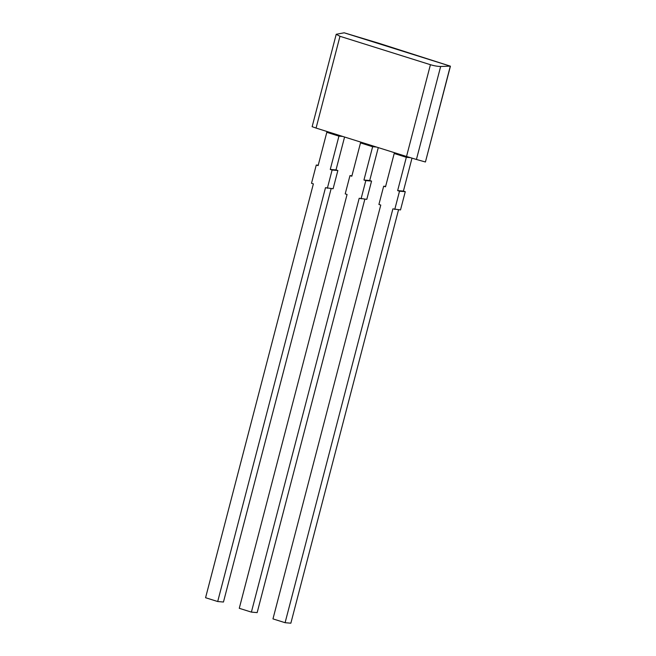 <?xml version="1.0" encoding="UTF-8"?>
<svg xmlns="http://www.w3.org/2000/svg" width="656" height="656" viewBox="0 0 656 656"><rect width="100%" height="100%" fill="white"/><g stroke="black" fill="none" stroke-linecap="round" stroke-linejoin="round"><path stroke-width="0.98" d="M411.993 158.162L403.407 191.101L405.269 191.683L400.513 209.936L392.895 208.854L285.098 622.7L272.97 618.895L380.775 205.049L378.914 204.467L383.67 186.214L385.523 186.796L394.199 153.488L406.326 157.301L397.651 190.609L399.512 191.191L394.756 209.444M398.545 209.772L290.854 623.2L285.098 622.7M397.651 190.609L403.407 191.101M399.512 191.191L405.269 191.683M383.67 186.214L385.63 186.386M406.54 156.489L406.326 157.301L410.254 157.637L406.326 157.301L394.199 153.488L394.412 152.676M378.282 147.608L369.713 180.515L371.567 181.097L366.811 199.35L359.201 198.268L251.396 612.114L239.276 608.309L347.073 194.463L345.212 193.881L349.968 175.628L351.829 176.21L360.505 142.901L372.624 146.714L363.949 180.023L365.81 180.605L361.054 198.858M364.851 199.178L257.16 612.614L251.396 612.114M363.949 180.023L369.713 180.515M365.81 180.605L371.567 181.097M349.968 175.628L351.936 175.8M372.838 145.903L372.624 146.714L376.478 147.042L372.624 146.714L360.505 142.901L360.71 142.09M344.58 137.022L336.011 169.929L337.865 170.511L333.109 188.764L325.499 187.682L217.702 601.527L205.574 597.723L313.371 183.877L311.51 183.295L316.266 165.041L318.127 165.624L326.803 132.315L338.931 136.128L330.255 169.437L332.108 170.019L327.352 188.264M331.149 188.592L223.458 602.028L217.702 601.527M330.255 169.437L336.011 169.929M332.108 170.019L337.865 170.511M316.266 165.041L318.234 165.205M339.136 135.316L338.931 136.128L342.776 136.456L338.931 136.128L326.803 132.315L327.016 131.503M425.432 161.991L450.426 66.182L379.184 43.362L344.302 32.841L450.393 66.166L425.432 161.991L450.311 66.141L344.17 32.8L336.216 34.284L339.972 36.293L316.069 128.068L312.756 126.895M440.652 66.477L416.429 159.465L406.523 156.481L430.426 64.706C434.37 65.871 437.782 66.453 440.652 66.477L450.311 66.141M316.069 128.068L406.523 156.481M430.426 64.706L339.972 36.293M416.429 159.465L425.35 161.966M312.125 126.756L336.216 34.284"/></g></svg>
